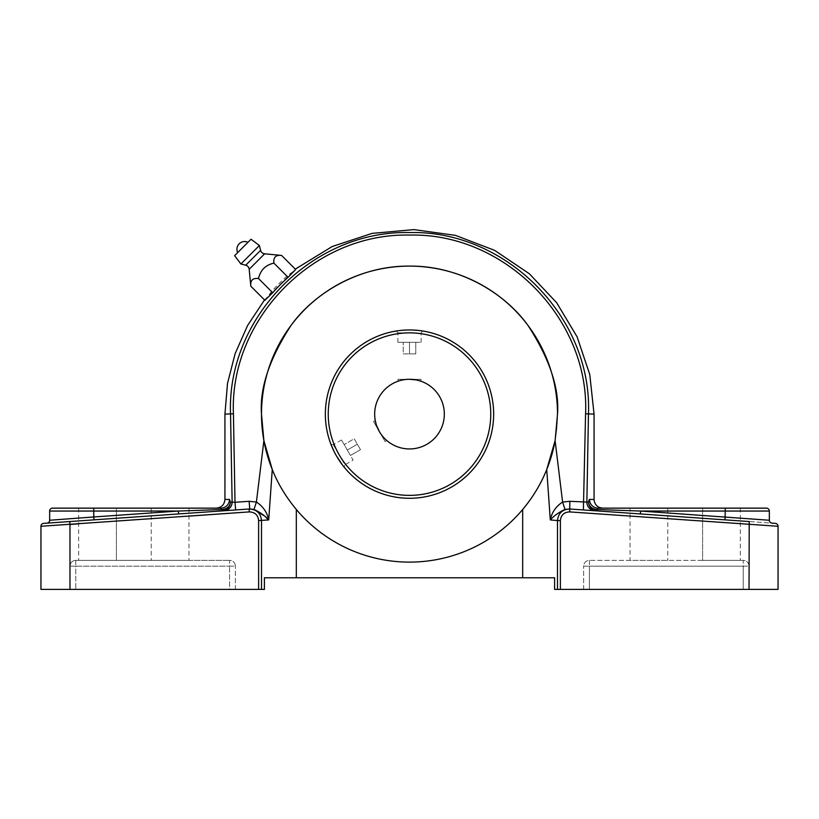 <?xml version="1.0" encoding="UTF-8"?>
<svg xmlns="http://www.w3.org/2000/svg" width="819" height="819" viewBox="0 0 819 819"><rect width="100%" height="100%" fill="white"/><g stroke="black" fill="none" stroke-linecap="round" stroke-linejoin="round"><path stroke-width="0.61" stroke-dasharray="4.09 3.07" d="M602.774 508.138L598.136 508.138L596.447 510.851L640.397 513.943L569.901 509.008L596.877 510.892L596.785 509.51C591.932 508.947 589.178 506.5 588.503 502.18L586.865 502.067L588.451 414.117C592.516 317.618 506.572 230.2 409.49 232.555C312.653 230.129 226.453 317.516 230.548 414.117L232.135 502.067L230.497 502.18C229.822 506.5 227.068 508.937 222.215 509.51L178.399 511.046L49.652 520.249L49.652 511.046L178.399 511.046L178.603 513.943L43.653 523.372M264.895 300.297L271.55 291.554A184.541 184.541 0 0 1 286.937 276.167L295.669 269.512M230.016 500.153L229.494 499.436L224.938 499.436M286.937 276.167L273.904 263.134C265.54 265.008 260.411 270.137 258.517 278.521C252.723 277.825 250.153 280.395 250.819 286.22M281.603 255.436C275.808 254.74 273.239 257.309 273.904 263.134M271.55 291.554L258.517 278.521M240.899 263.984L259.367 245.516M242.833 247.451L247.993 242.291L242.833 247.451M234.623 255.661L251.044 239.24M261.517 589.393L261.517 520.587C260.708 513.155 256.562 509.295 249.099 509.008L235.626 509.95L235.012 502.293L232.135 502.067A8.702 8.589 -94 0 1 224.15 510.749L69.769 521.549L69.973 524.447L40.95 526.269L40.95 589.393L264.404 589.393L264.404 577.784L296.324 577.784L296.324 509.49C285.933 497.01 277.917 483.701 272.266 469.543L263.892 440.642L256.398 502.067L249.14 501.3L235.012 502.293L233.425 413.779L224.938 414.117M594.85 510.749A8.702 8.589 94 0 1 586.865 502.067L569.86 501.3L562.602 502.067L555.108 440.642L546.734 469.543C541.175 483.538 533.159 496.857 522.676 509.49A148.004 148.004 0 0 1 296.324 509.49M557.504 414.117L555.108 440.642A148.004 148.004 0 0 0 557.504 414.117A148.004 148.004 0 0 1 409.5 562.121A148.004 148.004 0 0 1 261.496 414.117C259.521 388.39 269.39 358.794 291.103 325.317C313.81 293.53 359.254 265.53 409.5 266.114C459.746 265.53 505.19 293.53 527.897 325.317C549.61 358.794 559.479 388.39 557.504 414.117A148.004 148.004 0 0 0 409.5 266.114A148.004 148.004 0 0 0 261.496 414.117L263.892 440.642M249.099 509.008L249.304 511.906C254.904 512.121 258.005 515.018 258.62 520.587L268.704 519.922L272.266 469.543A148.004 148.004 0 0 0 522.676 509.49L522.676 577.784L296.324 577.784M522.676 577.784L554.596 577.784L554.596 589.393L778.05 589.393L778.05 526.269L749.027 524.447L749.027 589.393M589.424 589.393L583.619 589.393L589.424 589.393L589.424 566.185L743.222 566.185L743.222 589.393L743.222 566.185L589.424 566.185L589.424 589.393M560.38 589.393L560.38 520.587C560.995 515.018 564.096 512.121 569.696 511.906L749.027 524.447L749.231 521.549L725.03 519.86L772.041 523.146A2.897 2.897 0 0 1 769.348 520.249L769.348 511.046A2.897 2.897 0 0 0 766.441 508.138L630.046 508.138L667.772 508.138L630.046 508.138L630.046 560.38L667.772 560.38L630.046 560.38M229.576 589.393L235.381 589.393L229.576 589.393L229.576 566.185L229.576 589.393M546.734 469.543L550.296 519.922L557.483 520.587L557.483 589.393M69.973 589.393L69.973 524.447M235.381 589.393L235.381 566.185L235.381 589.393M583.619 589.393L583.619 566.185L583.619 589.393M589.424 560.38L589.424 566.185L589.424 560.38A5.805 5.805 0 0 0 583.619 566.185L589.424 566.185L583.619 566.185A5.805 5.805 0 0 1 589.424 560.38L743.222 560.38L589.424 560.38A5.805 5.805 0 0 0 583.619 566.185M702.6 560.38L740.325 560.38L702.6 560.38L702.6 508.138L667.772 508.138L740.325 508.138L702.6 508.138L702.6 560.38M749.027 566.185A5.805 5.805 0 0 0 743.222 560.38L743.222 566.185L749.027 566.185A5.805 5.805 0 0 0 743.222 560.38L743.222 566.185L749.027 566.185A5.805 5.805 0 0 0 743.222 560.38M75.778 560.38L75.778 566.185L75.778 560.38A5.805 5.805 0 0 0 69.973 566.185L229.576 566.185L75.778 566.185L75.778 589.393L75.778 566.185L69.973 566.185A5.805 5.805 0 0 1 75.778 560.38L229.576 560.38L75.778 560.38A5.805 5.805 0 0 0 69.973 566.185M116.4 560.38L188.954 560.38L78.675 560.38L116.4 560.38L116.4 508.138L188.954 508.138L78.675 508.138L116.4 508.138L116.4 560.38M235.381 566.185A5.805 5.805 0 0 0 229.576 560.38L229.576 566.185L235.381 566.185A5.805 5.805 0 0 0 229.576 560.38L229.576 566.185L235.381 566.185A5.805 5.805 0 0 0 229.576 560.38M49.652 511.046A2.897 2.897 0 0 1 52.559 508.138L216.226 508.138M493.652 414.117A84.152 84.152 0 0 0 409.5 329.965A84.152 84.152 0 0 0 325.348 414.117A84.152 84.152 0 0 0 409.5 498.28A84.152 84.152 0 0 0 493.652 414.117A84.152 84.152 0 0 0 409.5 329.965A84.152 84.152 0 0 0 325.348 414.117A84.152 84.152 0 0 0 409.5 498.28A84.152 84.152 0 0 0 493.652 414.117A84.152 84.152 0 0 0 409.5 329.965A84.152 84.152 0 0 0 325.348 414.117A84.152 84.152 0 0 0 409.5 498.28A84.152 84.152 0 0 0 493.652 414.117M328.245 414.117A81.255 81.255 0 0 1 409.5 332.862A81.255 81.255 0 0 1 490.755 414.117A81.255 81.255 0 0 1 409.5 495.372A81.255 81.255 0 0 1 328.245 414.117M444.328 414.117A34.828 34.828 0 0 0 409.5 379.289A34.828 34.828 0 0 0 374.672 414.117A34.828 34.828 0 0 0 409.5 448.945A34.828 34.828 0 0 0 444.328 414.117M376.638 425.624L376.085 423.935M375.307 420.72L373.536 421.478L385.145 441.584L373.536 421.478M385.145 441.584L386.691 440.427M415.96 379.903L417.71 380.272M421.109 379.289L409.5 379.289L421.109 379.289L420.884 381.204M397.891 379.289L409.5 379.289L397.891 379.289L398.116 381.204M409.5 329.965C426.638 331.101 426.638 331.101 409.5 329.965C426.638 331.101 426.638 331.101 409.5 329.965C392.373 331.101 392.373 331.101 409.5 329.965C392.373 331.101 392.373 331.101 409.5 329.965M409.5 332.862L397.891 332.862L409.5 332.862M409.5 342.291L397.891 342.291L421.109 342.291L403.214 342.291L415.786 342.291L409.5 342.291L409.5 353.9L415.786 353.9L409.5 353.9L409.5 342.291M336.619 456.193C329.043 440.786 329.043 440.786 336.619 456.193C346.171 470.464 346.171 470.464 336.619 456.193L334.162 451.617M342.772 465.407L344.103 467.086L344.932 464.793L339.127 454.75L344.932 464.793L353.102 460.083L347.297 450.03L353.102 460.083M339.127 454.75L333.323 444.697L339.127 454.75M347.297 450.03L341.492 439.977L350.44 455.466L347.297 450.03L357.35 444.226L360.493 449.662L357.35 444.226L347.297 450.03M415.786 353.9L415.786 342.291L415.786 353.9M403.214 353.9L409.5 353.9L403.214 353.9L403.214 342.291L403.214 353.9M360.493 449.662L350.44 455.466L360.493 449.662M354.207 438.779L357.35 444.226L354.207 438.779L344.154 444.584L354.207 438.779M564.997 509.398L562.602 502.067C555.947 506.357 551.852 512.305 550.296 519.922C553.685 516.021 558.589 512.51 564.997 509.398L569.901 509.008C562.438 509.295 558.292 513.155 557.483 520.587L560.38 520.587M268.704 519.922C267.148 512.305 263.053 506.357 256.398 502.067L254.003 509.398L249.744 508.968L249.14 501.3M235.626 509.95L224.15 510.749M46.959 523.146A2.897 2.897 0 0 0 49.652 520.249A2.897 2.897 0 0 1 46.959 523.146L178.603 513.943M640.397 513.943L725.03 519.86L640.397 513.943L640.601 511.046L630.046 510.677M775.347 523.372L569.901 509.008L569.696 511.906M263.933 515.673L265.868 517.383M772.041 523.146A2.897 2.897 0 0 1 769.348 520.249L725.235 516.963L725.235 508.138M229.494 499.436A8.702 8.63 -90 0 1 220.864 508.138L222.553 510.851C227.344 509.858 229.985 506.971 230.497 502.18M221.918 509.52L222.553 510.851M594.062 499.436L589.506 499.436A8.702 8.63 90 0 0 598.136 508.138M588.503 502.18C589.015 506.971 591.666 509.858 596.447 510.851M233.425 413.779C229.238 319.215 313.964 232.698 409.346 235.094C504.934 232.698 589.608 318.765 585.575 413.779L583.374 509.95M569.86 501.3L569.256 508.968M249.181 269.277L264.66 253.798M260.606 250.338L245.72 265.223M594.062 414.117L585.575 413.779M258.62 520.587L258.62 589.393M78.675 523.832L188.954 516.124M667.772 508.138L667.772 560.38L667.772 508.138M151.228 508.138L151.228 560.38L151.228 508.138M725.03 519.86L725.235 516.963L640.601 511.046L769.348 511.046M93.765 508.138L93.97 519.86M264.517 299.908L295.29 269.134M740.325 508.138L740.325 560.38M188.954 508.138L188.954 560.38M78.675 508.138L78.675 560.38M397.891 342.291L397.891 332.862L396.324 330.999M421.109 342.291L421.109 332.862L422.676 330.999M341.492 439.977L333.323 444.697L330.927 444.267"/><path stroke-width="1.23" d="M249.181 269.277A4.648 4.648 0 0 0 245.72 265.223L240.899 263.984L259.367 245.516L260.606 250.338A4.648 4.648 0 0 0 264.66 253.798L281.603 255.436C275.778 254.77 273.208 257.34 273.904 263.134C265.54 265.008 260.411 270.137 258.517 278.521C252.692 277.856 250.123 280.426 250.819 286.22L249.181 269.277L264.66 253.798M281.603 255.436L295.669 269.512L288.104 277.334A182.893 182.893 0 0 0 272.707 292.721L264.895 300.297L250.819 286.22M272.707 292.721L258.517 278.521M178.603 513.943L178.399 511.046L221.918 509.52L222.553 510.851C227.344 509.858 229.985 506.971 230.497 502.18L229.494 499.436L230.497 502.18L232.135 502.067L230.548 414.117C226.484 317.618 312.428 230.2 409.51 232.555C506.347 230.129 592.546 317.516 588.451 414.117L586.865 502.067L588.503 502.18L589.025 500.03M630.046 508.138L598.136 508.138A8.702 8.63 -90 0 1 589.506 499.436L588.503 502.18C589.015 506.971 591.666 509.858 596.447 510.851L596.785 509.51L640.601 511.046L640.397 513.943M288.104 277.334L273.904 263.134M259.367 245.516L251.044 239.24L234.623 255.661L240.899 263.984M725.03 519.86L725.235 511.046L640.601 511.046L769.348 520.249A2.897 2.897 0 0 0 772.041 523.146L775.347 523.372A2.897 2.897 0 0 1 778.05 526.269L569.696 511.906C564.096 512.121 560.995 515.018 560.38 520.587L560.38 589.393L554.596 589.393L554.596 577.784L522.676 577.784L522.676 509.49C533.067 497.01 541.083 483.701 546.734 469.543L555.108 440.642L557.504 414.117C559.479 388.39 549.61 358.794 527.897 325.317C505.19 293.53 459.746 265.53 409.5 266.114C359.254 265.53 313.81 293.53 291.103 325.317C269.39 358.794 259.521 388.39 261.496 414.117L263.892 440.642L272.266 469.543C277.825 483.538 285.841 496.857 296.324 509.49A148.004 148.004 0 0 0 555.108 440.642L562.602 502.067L564.997 509.398C558.589 512.51 553.685 516.021 550.296 519.922L546.734 469.543M296.324 509.49L296.324 577.784L522.676 577.784M296.324 577.784L264.404 577.784L264.404 589.393L258.62 589.393L258.62 520.587C258.005 515.018 254.904 512.121 249.304 511.906L40.95 526.269A2.897 2.897 0 0 1 43.653 523.372L249.099 509.008C256.562 509.295 260.708 513.155 261.517 520.587L261.517 589.393M778.05 526.269A2.897 2.897 0 0 0 775.347 523.372A2.897 2.897 0 0 1 778.05 526.269L778.05 589.393L749.027 589.393L749.231 521.549L569.901 509.008L564.997 509.398M560.38 589.393L749.027 589.393M78.675 523.832L69.973 524.447L69.973 589.393L258.62 589.393M69.973 589.393L40.95 589.393L40.95 526.269A2.897 2.897 0 0 1 43.653 523.372A2.897 2.897 0 0 0 40.95 526.269M557.504 414.117A148.004 148.004 0 0 0 409.5 266.114A148.004 148.004 0 0 0 272.266 469.543L268.704 519.922L258.62 520.587M263.933 515.673L254.003 509.398L249.744 508.968L249.14 501.3L256.398 502.067C263.053 506.357 267.148 512.305 268.704 519.922C265.315 516.021 260.411 512.51 254.003 509.398L256.398 502.067L263.892 440.642M557.483 589.393L557.483 520.587L550.296 519.922C551.852 512.305 555.947 506.357 562.602 502.067L569.86 501.3L569.696 511.906M769.348 520.249L769.348 511.046L725.235 511.046L725.235 508.138L602.774 508.138C597.481 507.626 594.584 504.719 594.062 499.436L594.062 414.117L585.575 413.779C589.762 319.215 505.036 232.698 409.654 235.094C314.066 232.698 229.392 318.765 233.425 413.779L235.012 502.293L249.14 501.3M725.235 508.138L766.441 508.138A2.897 2.897 0 0 1 769.348 511.046A2.897 2.897 0 0 0 766.441 508.138M69.973 524.447L69.769 521.549L46.959 523.146A2.897 2.897 0 0 0 49.652 520.249L49.652 511.046A2.897 2.897 0 0 1 52.559 508.138L220.864 508.138A8.702 8.63 90 0 0 229.494 499.436L224.938 499.436L224.938 414.117L227.498 383.476L235.114 353.685L247.563 325.563L264.517 299.908M224.938 499.436C224.416 504.719 221.519 507.626 216.226 508.138L220.864 508.138L222.553 510.851M379.34 431.531C388.687 443.427 388.687 443.427 379.34 431.531C388.687 443.427 388.687 443.427 379.34 431.531C373.72 417.485 373.72 417.485 379.34 431.531L376.638 425.624M376.085 423.935L375.307 420.72M374.672 414.117A34.828 34.828 0 0 0 409.5 448.945A34.828 34.828 0 0 0 444.328 414.117A34.828 34.828 0 0 0 409.5 379.289A34.828 34.828 0 0 0 374.672 414.117M409.5 379.289C394.523 381.449 394.523 381.449 409.5 379.289C394.523 381.449 394.523 381.449 409.5 379.289C424.477 381.449 424.477 381.449 409.5 379.289L415.96 379.903M417.71 380.272L421.109 381.285M328.245 414.117A81.255 81.255 0 0 0 409.5 495.372A81.255 81.255 0 0 0 490.755 414.117A81.255 81.255 0 0 0 409.5 332.862A81.255 81.255 0 0 0 328.245 414.117M325.348 414.117A84.152 84.152 0 0 1 409.5 329.965A84.152 84.152 0 0 1 493.652 414.117A84.152 84.152 0 0 1 409.5 498.28A84.152 84.152 0 0 1 325.348 414.117M330.927 444.267L334.162 451.617M336.629 456.214L342.772 465.407M560.38 520.587L557.483 520.587C558.292 513.155 562.438 509.295 569.901 509.008L569.256 508.968M265.868 517.383L268.704 519.922M630.046 510.677L597.082 509.52L596.447 510.851M598.136 508.138L596.785 509.51C591.932 508.947 589.178 506.5 588.503 502.18M49.652 520.249L93.765 516.963L93.765 511.046L49.652 511.046A2.897 2.897 0 0 1 52.559 508.138M221.918 509.52L222.215 509.51C227.068 508.937 229.822 506.5 230.497 502.18M569.86 501.3L586.865 502.067A8.702 8.589 -86 0 0 594.85 510.749M224.15 510.749A8.702 8.589 86 0 0 232.135 502.067L235.012 502.293L235.626 509.95M585.575 413.779L583.374 509.95M233.425 413.779L224.938 414.117M589.506 499.436L594.062 499.436M245.72 265.223L260.606 250.338M188.954 516.124L249.304 511.906L249.099 509.008M93.97 519.86L93.765 516.963L178.399 511.046L93.765 511.046L93.765 508.138M295.29 269.134L332.227 246.509L372.072 233.384L413.851 229.607L455.395 235.35L494.584 250.327L529.361 273.771L556.654 302.723L577.108 336.844L589.772 374.559L594.062 414.117M247.993 242.291A7.74 7.74 0 0 0 237.674 252.61"/></g></svg>
